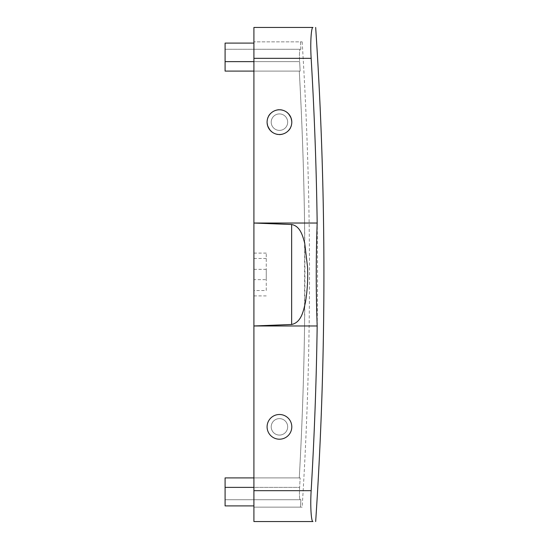 <?xml version="1.0" encoding="UTF-8"?>
<svg xmlns="http://www.w3.org/2000/svg" width="549" height="549" viewBox="0 0 549 549"><rect width="100%" height="100%" fill="white"/><g stroke="black" fill="none" stroke-linecap="round" stroke-linejoin="round"><path stroke-width="0.41" stroke-dasharray="2.75 2.06" d="M266.265 269.984L266.265 279.016L266.265 269.984M253.913 279.016L253.913 269.353L253.913 279.647L266.265 279.647L266.265 279.016M312.937 27.45L253.913 27.45L253.913 521.55L312.937 521.55M253.913 43.096L253.913 61.625L253.913 43.096L225.09 43.096L225.09 49.273L300.9 49.273L300.138 49.273L300.9 49.273L300.44 41.861L253.913 41.861L300.44 41.861L300.9 49.273L225.09 49.273L300.138 49.273L225.09 49.273L225.09 43.096L253.913 43.096L225.09 43.096L225.09 61.625L225.09 49.273L225.09 61.625L299.617 61.625L300.159 71.096L253.913 71.096L253.913 61.625L225.09 61.625L225.09 71.096L299.28 71.096C306.816 206.698 306.816 342.302 299.28 477.904C302.135 426.484 303.913 375.029 304.599 323.539L304.599 225.461C303.913 173.971 302.135 122.516 299.28 71.096L253.913 71.096L253.913 477.904L253.913 61.625M253.913 477.904L253.913 505.904L253.913 477.904L299.28 477.904L225.09 477.904L300.159 477.904L225.09 477.904L225.09 487.375L253.913 487.375M253.913 507.139L253.913 505.904L253.913 507.139L300.44 507.139L300.9 499.727L225.09 499.727L300.9 499.727L300.44 507.139L253.913 507.139M266.265 290.545L266.265 253.103L266.265 290.545L253.913 290.545M275.495 434.074A8.235 8.235 0 0 1 272.215 422.902A8.235 8.235 0 0 1 283.394 419.621A8.235 8.235 0 0 1 286.667 430.793A8.235 8.235 0 0 1 275.495 434.074A8.235 8.235 0 0 0 286.667 430.793A8.235 8.235 0 0 0 283.394 419.621A8.235 8.235 0 0 0 272.215 422.902A8.235 8.235 0 0 0 275.495 434.074A8.235 8.235 0 0 1 272.215 422.902A8.235 8.235 0 0 1 283.394 419.621A8.235 8.235 0 0 1 286.667 430.793A8.235 8.235 0 0 1 275.495 434.074A8.235 8.235 0 0 1 272.215 422.902A8.235 8.235 0 0 1 283.394 419.621A8.235 8.235 0 0 1 286.667 430.793A8.235 8.235 0 0 1 275.495 434.074M283.394 129.379A8.235 8.235 0 0 1 272.215 126.098A8.235 8.235 0 0 1 275.495 114.926A8.235 8.235 0 0 1 286.667 118.207A8.235 8.235 0 0 1 283.394 129.379A8.235 8.235 0 0 0 286.667 118.207A8.235 8.235 0 0 0 275.495 114.926A8.235 8.235 0 0 0 272.215 126.098A8.235 8.235 0 0 0 283.394 129.379A8.235 8.235 0 0 0 286.667 118.207A8.235 8.235 0 0 0 275.495 114.926A8.235 8.235 0 0 0 272.215 126.098A8.235 8.235 0 0 0 283.394 129.379A8.235 8.235 0 0 0 286.667 118.207A8.235 8.235 0 0 0 275.495 114.926A8.235 8.235 0 0 0 272.215 126.098A8.235 8.235 0 0 0 283.394 129.379M253.913 295.897L266.265 295.897M253.913 253.103L266.265 253.103M253.913 58.331L311.159 58.331C319.662 202.444 319.662 346.556 311.159 490.669L253.913 490.669M225.09 505.904L253.913 505.904L225.09 505.904L225.09 487.375L299.617 487.375L300.159 477.904L299.617 487.375C299.287 494.91 299.459 499.027 300.138 499.727C299.459 499.027 299.287 494.91 299.617 487.375L225.09 487.375L225.09 505.904L225.09 499.727L300.138 499.727L225.09 499.727L225.09 487.375M300.44 507.139L302.163 507.139L300.44 507.139M225.09 61.625L225.09 71.096L300.159 71.096L299.617 61.625C299.287 54.09 299.459 49.973 300.138 49.273C299.459 49.973 299.287 54.09 299.617 61.625L225.09 61.625L225.09 71.096L253.913 71.096M300.44 41.861L302.163 41.861L300.44 41.861M302.163 41.861C311.942 196.954 311.942 352.046 302.163 507.139M273.519 437.69A12.353 12.353 0 0 1 268.605 420.925A12.353 12.353 0 0 1 285.363 416.005A12.353 12.353 0 0 1 290.284 432.77A12.353 12.353 0 0 1 273.519 437.69A12.353 12.353 0 0 1 268.605 420.925A12.353 12.353 0 0 1 285.363 416.005A12.353 12.353 0 0 1 290.284 432.77A12.353 12.353 0 0 1 273.519 437.69A12.353 12.353 0 0 1 268.605 420.925A12.353 12.353 0 0 1 285.363 416.005A12.353 12.353 0 0 1 290.284 432.77A12.353 12.353 0 0 1 273.519 437.69M285.363 132.995C299.713 126.023 287.141 102.999 273.519 111.31C259.169 118.282 271.748 141.306 285.363 132.995C299.713 126.023 287.141 102.999 273.519 111.31C259.169 118.282 271.748 141.306 285.363 132.995A12.353 12.353 0 0 0 290.284 116.23A12.353 12.353 0 0 0 273.519 111.31A12.353 12.353 0 0 0 268.605 128.075A12.353 12.353 0 0 0 285.363 132.995M253.913 258.455L266.265 258.455M266.265 269.353L253.913 269.353"/><path stroke-width="0.82" d="M253.913 521.55L253.913 27.45L312.937 27.45C311.372 26.997 310.116 41.772 311.159 58.331C314.399 113.183 316.402 168.083 317.171 223.031C315.95 257.344 315.95 291.656 317.171 325.969C316.402 380.917 314.399 435.817 311.159 490.669C310.116 507.228 311.372 522.003 312.937 521.55L253.913 521.55M253.913 490.669L311.159 490.669C310.116 507.228 311.372 522.003 312.937 521.55M291.649 324.486C301.319 322.4 303.364 311.036 305.34 302.87C307.358 291.011 308.085 278.988 307.515 266.8L304.702 243.145C302.719 235.94 300.303 226.106 291.649 224.514L291.649 324.486L253.913 325.969L317.171 325.969M291.649 224.514L253.913 223.031L317.171 223.031M253.913 58.331L311.159 58.331C310.116 41.772 311.372 26.997 312.937 27.45M253.913 43.096L225.09 43.096L225.09 71.096L253.913 71.096M225.09 505.904L253.913 505.904L225.09 505.904L225.09 477.904L253.913 477.904M315.668 27.45C326.655 192.15 326.655 356.85 315.668 521.55M273.519 437.69A12.353 12.353 0 0 1 268.605 420.925A12.353 12.353 0 0 1 285.363 416.005A12.353 12.353 0 0 1 290.284 432.77A12.353 12.353 0 0 1 273.519 437.69M285.363 132.995A12.353 12.353 0 0 0 290.284 116.23A12.353 12.353 0 0 0 273.519 111.31A12.353 12.353 0 0 0 268.605 128.075A12.353 12.353 0 0 0 285.363 132.995M253.913 61.625L225.09 61.625M253.913 487.375L225.09 487.375"/></g></svg>
